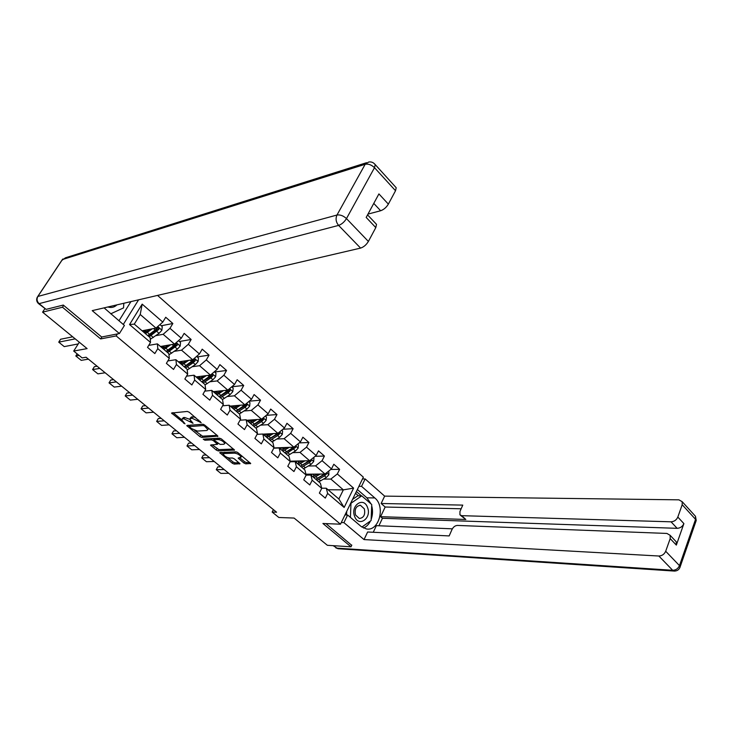 <?xml version="1.0" encoding="UTF-8"?>
<svg xmlns="http://www.w3.org/2000/svg" width="733" height="733" viewBox="0 0 733 733"><rect width="100%" height="100%" fill="white"/><g stroke="black" fill="none" stroke-linecap="round" stroke-linejoin="round"><path stroke-width="1.1" d="M201.19 422.712L189.316 412.285L187.327 411.442L171.513 413.036L185.009 423.857L181.665 419.734L182.599 418.891L183.891 418.79L193.026 423.289L189.682 419.139L191.964 418.167L201.19 422.712M243.851 463.018L245.784 463.852L250.695 463.494L237.95 452.682L235.999 451.84L219.717 452.655L232.361 463.283L234.258 464.099L239.975 463.732L234.313 458.831L232.388 457.997L229.722 458.079C226.634 457.529 224.509 456.228 223.318 454.185L224.17 453.507L234.697 453.15C237.813 453.69 239.966 454.991 241.166 457.062L238.161 458.088L243.851 463.018L244.547 461.735L246.471 462.56L249.761 462.486M63.679 305.395L62.479 307.228L42.578 312.157L87.108 348.606L73.694 351.061L82.133 357.906L86.054 357.237L276.579 512.202L272.163 512.065L278.852 517.489L294.089 518.057L327.358 545.297L351.006 546.8L351.813 545.105M62.479 307.228L100.65 338.921L116.171 335.925L340.478 524.205L322.914 523.481L351.006 546.8M217.646 436.602L217.463 435.668L204.681 425.048L202.702 424.205L186.732 425.552L199.907 436.63L201.832 437.454L217.893 436.144M221.485 439.003L234.496 450.044L218.205 450.905L216.29 450.08L210.508 445.096L217.509 444.299L213.468 440.716L211.525 439.882L204.91 440.212L203.215 439.177L219.515 438.16L221.485 439.003M42.578 312.157L44.805 308.776M157.549 295.408L363.366 477.165L340.478 524.205M116.171 335.925L117.417 333.927M123.281 324.481L138.592 299.824M330.766 469.459L339.617 469.34L333.808 464.255L331.49 468.891L322.071 460.691L324.426 456.045L318.498 450.868L316.134 455.523L306.522 447.157L308.932 442.494L302.885 437.207L300.457 441.88L290.662 433.359L293.118 428.668L286.951 423.28L284.468 427.971L274.472 419.267L276.992 414.557L270.697 409.06L268.159 413.769L257.952 404.891L260.527 400.163L254.104 394.546L251.511 399.283L241.084 390.213L243.722 385.466L237.162 379.731L234.505 384.486L223.867 375.232L226.561 370.467L219.873 364.613L217.151 369.386L206.285 359.93L209.042 355.139L202.207 349.165L199.422 353.957L188.317 344.299L191.148 339.489L184.166 333.378L181.308 338.197L169.964 328.32L172.86 323.5L165.722 317.261L162.799 322.089L142.175 304.131L129.539 324.563L134.286 324.123L150.164 337.693L150.503 342.43L147.516 347.369L154.828 353.563L157.787 348.633L157.403 343.878L168.847 353.663L169.305 358.446L166.391 363.366L173.538 369.432L176.424 364.521L175.92 359.711L187.126 369.285L187.694 374.123L184.853 379.025L191.854 384.953L194.666 380.07L194.053 375.204L205.011 384.578L205.698 389.47L202.922 394.345L209.775 400.154L212.524 395.289L211.791 390.377L222.53 399.558L223.327 404.488L220.615 409.344L227.312 415.034L230.006 410.187L229.172 405.23L239.682 414.218L240.58 419.203L237.932 424.031L244.492 429.593L247.122 424.774L246.187 419.78L256.486 428.585L257.485 433.606L254.892 438.416L261.324 443.868L263.889 439.067L262.854 434.028L272.951 442.659L274.032 447.707L271.503 452.499L277.807 457.841L280.318 453.058L279.191 447.991L289.077 456.448L290.259 461.533L287.785 466.298L293.951 471.539L296.407 466.784L295.197 461.671L304.891 469.963L306.156 475.085L303.737 479.831L309.784 484.962L312.185 480.225L310.884 475.085L320.385 483.212L321.732 488.361L319.368 493.089L325.296 498.11L327.642 493.401L326.267 488.233L338.857 498.999L343.356 489.855L330.849 479.061L323.674 479.089M339.617 469.34L337.317 473.958L353.599 488.123L344.153 507.465L327.642 493.401M321.732 488.361L312.185 480.225M306.156 475.085L296.407 466.784M290.259 461.533L280.318 453.058M274.032 447.707L263.889 439.067M257.485 433.606L247.122 424.774M240.58 419.203L230.006 410.187M223.327 404.488L212.524 395.289M205.698 389.47L194.666 380.07M187.694 374.123L176.424 364.521M169.305 358.446L157.787 348.633M150.503 342.43L129.539 324.563M308.391 466.005L315.566 465.876L325.003 474.022L305.936 474.196M306.128 475.131L310.884 475.085M325.003 474.022L331.49 468.891M315.566 465.876L322.071 460.691M292.806 452.655L299.98 452.417L309.61 460.727L290.176 461.185M290.121 461.79L295.197 461.671M309.61 460.727L316.134 455.523M299.98 452.417L306.522 447.157M276.9 439.04L284.083 438.691L293.906 447.176L273.922 447.936M273.785 448.193L279.191 447.991M293.906 447.176L300.457 441.88M284.083 438.691L290.662 433.359M260.682 425.149L267.866 424.691L277.889 433.34L262.991 434.147M257.081 434.339L262.854 434.028M277.889 433.34L284.468 427.971M267.866 424.691L274.472 419.267M244.126 410.984L251.309 410.398L261.534 419.23L246.755 420.266M240.021 420.22L246.187 419.78M261.534 419.23L268.159 413.769M251.309 410.398L257.952 404.891M227.221 396.526L234.413 395.811L244.849 404.827L230.199 406.109M222.585 405.816L229.172 405.23M244.849 404.827L251.511 399.283M234.413 395.811L241.084 390.213M209.959 381.765L217.16 380.922L227.816 390.121L213.294 391.66M204.754 391.138L211.791 390.377M227.816 390.121L234.505 384.486M217.16 380.922L223.867 375.232M192.339 366.702L199.541 365.712L210.426 375.104L196.05 376.918M186.512 376.176L194.053 375.204M210.426 375.104L217.151 369.386M199.541 365.712L206.285 359.93M174.335 351.327L181.546 350.172L192.669 359.775L178.431 361.864M167.839 360.92L175.92 359.711M192.669 359.775L199.422 353.957M181.546 350.172L188.317 344.299M155.927 335.622L163.157 334.303L174.518 344.107L160.454 346.489M148.717 345.38L157.403 343.878M174.518 344.107L181.308 338.197M163.157 334.303L169.964 328.32M142.175 304.131L140.223 314.494L155.982 328.1L142.083 330.785M155.982 328.1L162.799 322.089M273.418 509.637L272.163 512.065M79.311 342.229L73.694 351.061M140.223 314.494L134.286 324.123M328.045 489.754L343.356 489.855L353.599 488.123M321.695 488.215L326.267 488.233M344.153 507.465L338.857 498.999M330.849 479.061L337.317 473.958M161.269 325.754L172.86 323.5M179.42 341.496L191.148 339.489M197.186 356.916L209.042 355.139M214.595 372.007L226.561 370.467M231.793 386.777L243.722 385.466M249.202 401.198L260.527 400.163M220.981 438.655L215.245 438.435L214.201 439.992L214.705 440.652L220.193 444.427L223.913 444.253L225.159 442.842M266.235 415.364L276.992 414.557M282.892 429.263L293.118 428.668M299.192 442.906L308.932 442.494M315.144 456.302L324.426 456.045M100.65 338.921L101.878 336.951M195.583 417.489L192.715 416.848L191.964 418.167M190.113 418.387L191.395 416.958L192.715 416.848M189.719 419.303L184.634 417.489L183.891 418.79M182.077 419.01L183.342 417.59L184.634 417.489M173.052 412.661L181.665 419.743M194.712 430.482L202.555 436.172L217.105 435.365M188.299 425.204L189.526 426.212M204.635 426.13L203.252 425.534L189.279 426.652L191.203 428.42L197.406 431.077L206.853 430.491L207.851 429.62L204.635 426.13L205.066 425.369M189.361 426.496L190.214 425.177L203.233 424.279M208.172 429.052L207.851 429.62M233.598 449.063L218.91 449.631L218.205 450.905M212.112 444.784L218.91 449.631M214.421 439.608L212.249 438.591L205.634 438.93L204.91 440.212M224.784 443.538C223.556 441.403 221.366 440.066 218.223 439.543L214.522 439.727M215.245 438.435L214.329 439.773M239.783 457.786L244.547 461.735M237.217 452.197L235.595 451.858M224.701 452.243L223.629 453.617M227.78 457.667L233.048 462.01L234.954 462.825L239.04 462.734M221.32 452.362L223.327 454.002M150.173 329.218L144.493 332.846M72.677 336.795L60.601 339.251L58.732 342.155L75.206 338.866M152.272 328.815L145.455 333.662M159.941 324.609L162.268 326.625L161.865 330.281L159.079 333.332L150.283 339.324M78.229 343.933L64.238 346.617L58.732 342.155M149.147 336.823L158.905 329.337L158.227 327.697L147.718 335.604M144.19 330.372L143.659 332.131M144.135 332.535L145.143 330.189M146.307 329.969L145.785 331.16L146.563 331.82M158.905 329.337L157.622 329.584L148.185 336.007M145.271 332.525L145.785 331.16M123.822 303.27L123.538 307.897L110.738 313.825M107.861 306.99C111.334 308.034 114.348 307.338 116.913 304.882M367.526 507.465C363.696 496.214 350.108 505.523 354.644 516.453C358.62 527.733 372.025 518.204 367.526 507.465M364.338 508.839L360.462 505.303C356.027 505.981 354.378 509.206 355.523 514.987L359.362 518.506C363.815 517.846 365.474 514.63 364.338 508.839M346.572 514.978L346.718 511.396M352.555 499.393L357.805 495.801L361.754 495.856L371.732 504.533L371.109 520.522L361.882 527.073M350.42 517.388L350.988 503.241L361.754 495.856M104.095 307.869L124.418 325.452L119.406 333.533L92.211 310.636L360.581 248.093L338.6 225.398L39.115 303.636L46.097 309.372L63.285 305.065L101.658 336.997L119.406 333.533M118.966 320.816L130.941 301.611M367.984 214.1L380.638 210.747L373.775 203.398M395.362 186.814L396.205 187.74L395.527 190.727L388.362 204.122C386.337 207.439 383.762 209.638 380.638 210.747M375.608 223.4L376.515 224.353L375.8 227.597L368.387 241.441C366.308 244.859 363.705 247.067 360.581 248.093M388.362 204.122L378.915 193.915L366.179 217.426L375.8 227.597M46.097 309.372L38.565 303.645M358.913 486.327L361.543 486.336L365.144 478.924L384.642 496.131L678.895 499.833L682.157 501.674L682.194 504.725L677.823 517.058L683.889 523.609C682.542 526.56 680.288 528.136 677.145 528.328L382.443 518.286L378.906 525.781M361.543 486.336L374.792 497.936C385.714 506.503 379.043 531.599 366.399 528.96L361.14 526.496L347.625 515.015L343.924 522.638L364.035 539.58L367.627 532.002L449.164 535.924L452.032 529.428C453.351 526.926 455.138 525.598 457.392 525.433L666.911 533.441L670.109 535.301L676.247 541.806L676.339 545.095L683.889 523.609M452.334 528.823L376.368 525.671L373.253 532.268M382.443 518.286L380.601 516.692L385.173 507.025L381.142 503.498L384.642 496.131M362.505 478.933L365.144 478.924M341.294 522.537L343.924 522.638M344.996 514.923L347.625 515.015M364.035 539.58L658.857 556.017C662.027 555.88 664.309 554.295 665.692 551.262L670.191 538.599L670.109 535.301M677.145 528.328L671.052 521.814L461.689 515.675L459.939 514.813L459.957 511.487L462.77 505.11L381.142 503.498M671.052 521.814C674.204 521.603 676.467 520.018 677.823 517.058M351.721 545.306L325.974 523.609M461.689 515.675L465.821 519.468L380.601 516.692M675.001 540.478L676.247 541.806M465.821 519.468L460.544 515.372M461.149 508.784L385.173 507.025M357.365 489.507L366.903 497.826L374.792 497.936M363.431 528.017C366.408 526.789 368.754 524.434 370.467 520.98M371.155 519.385C372.767 514.905 372.941 510.351 371.686 505.724M371.09 503.974L366.903 497.826M361.378 495.847L356.394 491.513M358.419 495.81L355.523 493.291M168.544 345.115L162.918 348.596M77.148 353.865L75.811 355.981L79.054 355.413M170.67 344.757L163.917 349.449M178.467 340.671L180.556 342.485L180.171 346.113L177.413 349.128L168.957 354.827M88.409 359.152L81.226 360.361L75.811 355.981M166.519 345.463L167.225 346.068L167.509 345.289M167.536 352.546L177.267 345.206L176.626 343.594L166.134 351.345M162.35 346.168L161.92 347.735M162.323 348.093L163.184 346.022M164.357 345.829L163.972 346.736L164.998 347.607M177.267 345.206L175.966 345.426L166.538 351.684M163.404 348.422L163.972 346.736M186.53 360.673L180.959 364.017M97.123 366.234L94.374 366.674L92.578 369.551L99.835 368.442M188.674 360.361L181.986 364.897M196.591 356.394L198.469 358.016L198.093 361.607L195.354 364.594L187.208 370.018M105.167 372.785L97.892 373.848L92.578 369.551M184.679 361.974L185.11 360.883M185.531 367.929L193.191 362.725L195.244 360.737L194.63 359.152L184.166 366.757M180.144 361.607L179.796 363.027M180.144 363.321L180.868 361.506M182.059 361.332L181.784 361.992L183.039 363.064M195.244 360.737L193.933 360.929L184.496 367.041M181.198 363.944L181.784 361.992M204.141 375.901L198.625 379.117L199.229 376.936L200.714 378.201M113.578 379.621L110.793 380.006L109.034 382.873L116.382 381.902M206.312 375.626L199.688 380.024M214.329 371.778L215.997 373.225L215.63 376.789L212.927 379.74L205.057 384.917M121.623 386.163L114.247 387.088L109.034 382.873M201.804 377.504L202.345 376.121M203.16 382.993L210.802 377.907L212.845 375.947L212.258 374.38L201.813 381.847M197.58 376.725L197.305 377.999M197.598 378.237L198.203 376.643M212.845 375.947L211.516 376.111L202.088 382.085M221.403 390.799L215.923 393.905M129.732 392.76L126.919 393.09L125.196 395.948L132.627 395.114M223.592 390.57L217.014 394.84M231.701 386.85L233.167 388.114L232.81 391.651L230.135 394.565L222.493 399.522M137.767 399.302L130.309 400.09L125.196 395.948M218.626 392.668L219.24 391.028M220.413 397.744L228.055 392.778L230.08 390.836L229.53 389.296L219.103 396.626M214.677 391.514L214.467 392.659M214.696 392.851L215.2 391.459M216.409 391.33L218.022 393.025M230.08 390.836L228.742 390.982L219.314 396.81M215.768 393.777L216.327 391.569M238.307 405.395L232.874 408.391M145.592 405.67L142.743 405.945L141.057 408.794L148.57 408.089M240.516 405.202L233.992 409.353M248.716 401.602L249.99 402.701L249.641 406.201L246.984 409.096L239.361 413.943M153.618 412.193L146.087 412.862L141.057 408.794M235.156 407.447L235.815 405.615M237.327 412.203L244.95 407.337L246.966 405.422L246.435 403.91L236.035 411.103M231.436 406L231.271 407.026M231.445 407.172L231.866 405.963M233.094 405.853L234.972 407.548M246.966 405.422L245.61 405.541L236.2 411.24M232.553 408.125L233.067 405.917M254.873 419.697L249.477 422.593M161.168 418.332L158.291 418.561L156.642 421.402L164.229 420.824M257.1 419.542L250.622 423.573M265.383 416.06L266.464 416.995L266.134 420.467L263.504 423.326L255.881 428.072M169.195 424.856L161.572 425.397L156.642 421.402M251.392 421.878L252.07 419.89M262.203 418.68L252.628 425.287M247.873 420.192L247.745 421.109M247.864 421.209L248.203 420.165M253.893 426.359L261.507 421.603L263.504 419.716L262.698 418.268M263.504 419.716L262.139 419.817L252.738 425.378M249 422.181L249.449 420.082M271.109 433.707L265.749 436.501M176.47 430.775L173.565 430.967L171.943 433.789L179.612 433.331M273.354 433.588L266.922 437.509M281.71 430.225L282.617 431.004L282.287 434.449L279.685 437.271L272.08 441.917M184.478 437.289L176.79 437.72L171.943 433.789M267.343 435.97L268.021 433.872M277.944 433.295L268.892 439.186M263.981 434.092L263.889 434.907M263.962 434.971L264.237 434.073M270.129 440.24L277.734 435.585L279.713 433.725L279.227 432.25M279.713 433.725L278.338 433.799L268.947 439.232M265.117 435.961L265.483 434.009M287.024 447.432L281.701 450.135M191.496 443.007L188.564 443.144L186.979 445.966L194.712 445.618M289.288 447.35L282.901 451.161M297.717 444.097L298.441 444.729L298.129 448.147L295.546 450.942L287.959 455.486M199.495 449.512L191.734 449.815L186.979 445.966M283.011 449.741L283.662 447.561M293.722 447.176L284.825 452.811L294.217 447.506L295.601 447.451L295.307 446.04M279.786 447.716L279.722 448.44L279.96 447.707M286.044 453.846L295.601 447.451M280.922 449.476L281.225 447.661M302.628 460.892L297.341 463.503M293.585 461.708L293.438 461.112M206.266 455.01L203.307 455.111L201.749 457.914L209.556 457.685M304.91 460.837L298.569 464.557M291.899 461.753L291.881 461.149M313.394 457.704L313.962 458.189L313.651 461.579L311.094 464.346L303.517 468.79M214.256 461.506L206.431 461.708L201.749 457.914M298.404 463.219L299.018 460.975M309.244 460.736L300.457 466.17M295.289 461.066L295.243 461.708M295.381 461.066L295.243 461.561M301.639 467.187L309.216 462.725L311.177 460.91L311.03 459.591M311.177 460.91L309.784 460.938L300.649 466.078M296.425 462.725L296.663 461.03M317.939 474.086L312.67 476.615M309.014 475.103L308.712 474.169M220.78 466.82L217.793 466.875L216.262 469.67L224.133 469.541M320.229 474.068L313.926 477.687M307.219 475.121L307.145 474.187M328.769 471.035L328.879 474.746L326.35 477.485L318.782 481.838M228.751 473.298L220.862 473.39L216.262 469.67M313.513 476.413L314.091 474.123M324.462 474.022L315.776 479.263M310.48 474.297L310.471 475.094M316.94 480.262L324.508 475.9L326.442 474.104L326.423 472.904M326.442 474.104L325.049 474.114L316.207 479.08M311.626 475.717L311.818 474.141M198.735 420.101L198.295 420.87M191.395 416.958L190.653 418.268M192.073 421.961L191.652 422.703M190.607 420.669L190.149 421.466M183.342 417.59L182.599 418.891M184.065 422.556L183.653 423.28M172.658 412.697L172.053 413.751M200.237 421.356L199.807 422.116M202.555 436.172L201.832 437.454M200.631 435.338L199.907 436.63M187.822 425.232L187.254 426.24M203.838 424.508L203.252 425.534M190.214 425.177L189.481 426.469M206.642 426.679L206.22 427.44M234.413 449.842L234.157 450.309M216.995 448.807L216.29 450.08M211.525 444.812L211.003 445.746M217.426 442.906L217.023 443.648M214.192 439.415L213.468 440.716M212.249 438.591L211.525 439.882M218.947 438.242L218.223 439.543M239.123 457.804L238.637 458.711M235.394 451.858L234.697 453.15M224.875 452.234L224.17 453.507M239.893 463.531L239.645 463.989M234.954 462.825L234.258 464.099M233.048 462.01L232.361 463.283M220.697 452.38L220.193 453.287M250.613 463.274L250.356 463.751M246.471 462.56L245.784 463.852M161.883 330.189L157.705 326.579M149.633 334.367L147.36 332.425M148.075 329.63L148.79 330.244M153.325 337.528L151.062 335.595M155.387 330.152L153.554 328.567M159.079 333.332L156.816 331.389M395.527 190.727L374.499 167.692L375.241 164.723C373.583 162.497 371.411 161.599 368.708 162.02L365.171 164.293L62.406 259.574L37.869 296.453L336.978 215.035L365.171 164.293C368.369 163.67 371.475 164.806 374.499 167.692L346.471 218.599L368.387 241.441M396.205 187.74L374.563 163.89M346.471 218.599C343.337 215.731 340.176 214.54 336.978 215.035C335.402 218.672 335.952 222.126 338.6 225.398C341.706 224.298 344.327 222.035 346.471 218.599M37.759 296.489L61.728 260.472L65.466 257.796L366.582 162.689M39.115 303.636C36.916 301.455 36.494 299.064 37.869 296.453L37.227 297.286C36.21 299.595 36.577 301.657 38.336 303.462L39.115 303.636M676.339 545.095L670.191 538.599M665.692 551.262L679.473 565.619L695.544 519.349L682.194 504.725M333.68 545.7L336.63 548.119L672.692 570.292L658.857 556.017M679.473 565.619C678.117 568.634 675.853 570.192 672.692 570.292L674.03 571.071C677.191 571.117 679.244 569.669 680.178 566.728L679.473 565.619M694.298 514.997L695.48 516.298L695.544 519.349L696.222 520.485L695.809 521.667M679.803 567.828L696.222 520.485L695.48 516.298L682.157 501.674M674.58 571.089L337.922 548.724L333.167 545.664M338.371 548.751L335.851 547.89M180.181 346.022L176.241 342.613M168.049 350.136L165.823 348.239M171.659 353.233L169.442 351.336M173.803 346.022L172.063 344.519M177.413 349.128L175.196 347.222M198.102 361.525L194.373 358.3M186.072 365.584L183.901 363.715M189.609 368.607L187.446 366.757M191.817 361.552L190.177 360.132M195.354 364.594L193.191 362.725M215.639 376.698L212.13 373.656M203.728 380.702L201.593 378.879M207.192 383.671L205.066 381.847M209.464 376.753L207.915 375.424M212.927 379.74L210.802 377.907M232.819 391.559L229.511 388.692M221.018 395.508L218.929 393.722M224.408 398.413L222.328 396.635M226.744 391.642L225.288 390.387M230.135 394.565L228.055 392.778M249.651 406.119L246.535 403.425M237.95 410.013L235.907 408.263M241.276 412.862L239.233 411.112M243.668 406.229L242.293 405.047M246.984 409.096L244.95 407.337M266.143 420.385L263.211 417.847M254.543 424.224L252.537 422.51M249.596 420.064L251.456 421.658M257.796 427.009L255.799 425.305M260.242 420.522L258.96 419.413M263.504 423.326L261.507 421.603M282.297 434.357L279.548 431.984M270.798 438.151L268.837 436.465M265.85 433.991L267.508 435.411M273.995 440.881L272.035 439.214M276.497 434.522L275.287 433.478M279.685 437.271L277.734 435.585M298.139 448.055L295.564 445.838M286.74 451.803L284.816 450.154M281.784 447.634L283.24 448.889M289.865 454.478L287.95 452.838M292.421 448.248L291.285 447.277M295.546 450.942L293.631 449.292M313.66 461.488L311.259 459.408M302.363 465.18L300.475 463.568M297.406 461.011L298.679 462.102M305.432 467.81L303.554 466.197M308.034 461.698L306.971 460.791M311.094 464.346L309.216 462.725M328.888 474.663L326.643 472.721M317.682 478.301L315.831 476.725M312.725 474.132L313.816 475.066M320.697 480.885L318.846 479.309M323.335 474.892L322.355 474.04M326.35 477.485L324.508 475.9M218.013 443.392L217.509 444.299M241.808 455.88L241.166 457.062M359.656 505.284L360.462 505.303M62.891 258.978L62.268 259.629M376.515 224.353L367.563 214.87"/></g></svg>
